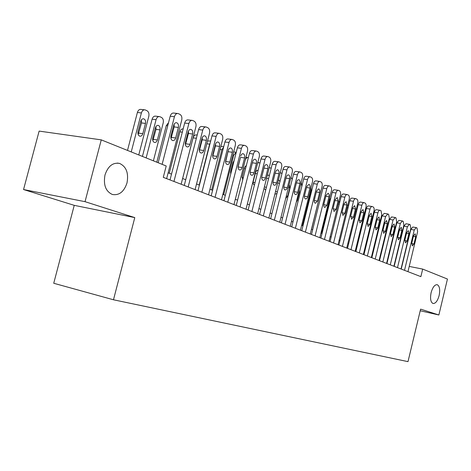 <?xml version="1.0" encoding="UTF-8"?>
<svg xmlns="http://www.w3.org/2000/svg" width="471" height="471" viewBox="0 0 471 471"><rect width="100%" height="100%" fill="white"/><g stroke="black" fill="none" stroke-linecap="round" stroke-linejoin="round"><path stroke-width="0.71" d="M431.112 292.65C432.69 287.151 434.739 284.508 437.265 284.714C439.637 286.085 440.255 289.694 439.131 295.541C437.577 301.022 435.522 303.671 432.973 303.489C430.612 302.141 429.988 298.532 431.112 292.65M104.992 174.976C108 166.133 112.852 162.283 119.563 163.425C126.31 166.593 128.789 173.093 126.999 182.919C124.067 191.738 119.204 195.595 112.398 194.494C105.692 191.403 103.226 184.897 104.992 174.976M74.241 205.344L134.783 217.602L85.033 201.67L23.55 189.536L74.241 205.344L53.735 283.265L113.482 299.78L407.998 361.64L420.609 309.141L438.86 314.987L447.45 279.044L422.687 269.088L409.217 266.421M23.55 189.536L39.128 131.097L101.259 139.869L85.033 201.67M101.259 139.869L166.21 165.98L163.278 177.343L420.868 276.636L422.687 269.088M420.214 310.766L438.86 314.987M134.783 217.602L113.482 299.78M387.945 259.397L387.598 259.262M380.515 256.471L380.091 256.301M372.873 253.457L372.367 253.263M365.013 250.36L364.424 250.13M356.924 247.175L356.241 246.904M348.593 243.89L347.822 243.589M340.015 240.51L339.144 240.169M331.172 237.031L330.195 236.642M322.058 233.439L320.969 233.01M312.662 229.736L311.455 229.259M302.959 225.915L301.628 225.391M292.95 221.971L291.484 221.394M282.606 217.896L280.999 217.261M271.914 213.681L270.16 212.992M260.857 209.33L258.944 208.571M249.424 204.82L247.34 204.002M237.584 200.157L235.317 199.262M225.315 195.324L222.86 194.352M212.604 190.313L209.936 189.265M199.416 185.121L196.531 183.984M185.727 179.728L182.613 178.497M171.509 174.123L168.141 172.798M162.124 164.338L174.429 116.708C175.194 114.323 176.437 113.276 178.156 113.558L179.951 114.388C181.641 115.495 182.23 117.414 181.718 120.152L166.64 178.639M177.426 113.476L173.929 113.087C172.209 112.804 170.967 113.852 170.196 116.225L158.168 162.748M173.693 125.286C174.317 123.367 175.318 122.519 176.702 122.748C178.232 123.49 178.792 125.056 178.379 127.441L175.654 137.991C175.029 139.934 174.017 140.788 172.616 140.564C171.091 139.828 170.537 138.28 170.955 135.901L173.693 125.286M174.135 124.173L174.164 126.929L170.973 138.627M131.238 151.921L141.394 112.946C142.154 110.626 143.402 109.608 145.145 109.89L146.97 110.703C148.689 111.792 149.301 113.67 148.801 116.331L138.762 154.947M127.5 150.42L137.391 112.487C138.144 110.173 139.398 109.16 141.141 109.443L144.403 109.808M138.18 134.576L141.488 122.931L141.324 119.946M140.723 121.294L138.032 131.627C137.632 133.935 138.203 135.454 139.752 136.172C141.176 136.402 142.195 135.571 142.807 133.687L145.48 123.42C145.88 121.094 145.304 119.569 143.743 118.839C142.342 118.61 141.335 119.428 140.723 121.294M173.958 181.459L188.865 123.532C189.619 121.182 190.82 120.146 192.474 120.417L194.199 121.212C195.824 122.283 196.383 124.161 195.877 126.84L181.141 184.226M191.803 120.341L188.282 119.934C186.628 119.663 185.421 120.7 184.673 123.037L170.013 179.94M188.129 131.933C188.736 130.043 189.707 129.207 191.038 129.425C192.509 130.143 193.045 131.668 192.633 134.005L189.972 144.361C189.36 146.269 188.382 147.111 187.028 146.899C185.568 146.193 185.044 144.674 185.45 142.348L188.129 131.933M188.488 130.973L188.453 133.481L185.409 144.827M188.182 186.946L202.76 130.09C203.49 127.788 204.655 126.758 206.257 127.017L207.905 127.776C209.465 128.813 210.001 130.65 209.507 133.281L195.094 189.607M205.633 126.94L202.094 126.522C200.493 126.263 199.327 127.288 198.597 129.584L184.261 185.433M202.018 138.327C202.612 136.472 203.549 135.648 204.838 135.848C206.251 136.543 206.757 138.038 206.351 140.323L203.749 150.49C203.154 152.363 202.206 153.199 200.899 152.993C199.498 152.31 198.998 150.832 199.398 148.553L202.018 138.327M202.289 137.544L202.206 139.787L199.31 150.773M201.876 192.221L216.13 136.413C216.848 134.141 217.979 133.128 219.521 133.37L221.105 134.105C222.612 135.106 223.119 136.896 222.63 139.481L208.529 194.788M218.944 133.299L215.4 132.863C213.852 132.622 212.721 133.629 212.003 135.889L197.985 190.72M215.388 144.485C215.971 142.66 216.878 141.842 218.12 142.036C219.48 142.713 219.963 144.167 219.563 146.41L217.019 156.39C216.436 158.232 215.518 159.057 214.258 158.862C212.91 158.203 212.433 156.755 212.827 154.523L215.388 144.485M215.577 143.896L215.453 145.863L212.698 156.466M215.064 197.308L229.018 142.501C229.718 140.264 230.814 139.263 232.303 139.493L233.828 140.199C235.276 141.17 235.759 142.925 235.282 145.457L221.482 199.781M231.767 139.428L228.217 138.974C226.722 138.745 225.621 139.746 224.92 141.971L211.202 195.818M228.27 150.42C228.841 148.624 229.724 147.817 230.92 148C232.227 148.653 232.686 150.072 232.297 152.274L229.807 162.071C229.236 163.884 228.341 164.703 227.128 164.52C225.827 163.879 225.374 162.466 225.762 160.275L228.27 150.42M228.376 150.072L225.609 161.906M146.145 157.915L156.072 119.658C156.814 117.373 158.026 116.366 159.71 116.637L161.459 117.42C163.113 118.474 163.696 120.305 163.207 122.919L153.393 160.829M142.425 156.419L152.098 119.187C152.84 116.914 154.046 115.907 155.73 116.178L159.027 116.561M152.845 140.729L156.019 129.39L155.925 126.605M155.401 127.847L152.769 137.985C152.374 140.246 152.922 141.73 154.406 142.425C155.777 142.642 156.766 141.824 157.367 139.969L159.981 129.89C160.375 127.612 159.822 126.122 158.327 125.416C156.973 125.198 155.995 126.004 155.401 127.847M156.802 162.201L166.263 125.639L168.518 122.713M172.863 131.98L172.368 131.745M169.248 173.234L179.916 131.856C180.576 129.761 181.659 128.766 183.166 128.877M187.075 138.851L186.522 138.186M182.642 178.509L193.081 137.856C193.775 135.683 194.882 134.718 196.401 134.953L197.19 135.053M200.54 146.31L200.275 145.121M227.781 202.206L241.435 148.365C242.123 146.169 243.189 145.18 244.632 145.398L246.092 146.075C247.493 147.017 247.952 148.73 247.481 151.22L233.969 204.591M244.131 145.333L240.575 144.868C239.133 144.65 238.061 145.639 237.378 147.829L223.943 200.728M240.693 156.142C241.246 154.37 242.106 153.575 243.266 153.746C244.526 154.382 244.961 155.771 244.573 157.926L242.135 167.558C241.576 169.342 240.71 170.143 239.539 169.972C238.285 169.348 237.855 167.964 238.238 165.821L240.534 157.361L238.073 167.052M199.204 185.032L209.654 144.155L206.822 143.779M207.534 141L210.696 140.988M210.266 142.672L209.654 144.155M240.045 206.934L253.422 154.029C254.093 151.862 255.129 150.885 256.524 151.091L257.931 151.744C259.28 152.657 259.721 154.341 259.256 156.784L246.015 209.236M256.059 151.032L252.503 150.561C251.102 150.349 250.066 151.326 249.395 153.481L236.236 205.468M252.674 161.659C253.221 159.916 254.052 159.127 255.17 159.292C256.383 159.905 256.801 161.27 256.424 163.384L254.034 172.845C253.486 174.6 252.644 175.4 251.508 175.236C250.307 174.629 249.895 173.275 250.272 171.173L252.674 161.659M252.521 162.265L250.166 171.721M228.041 151.326L225.603 161.347M211.656 189.943L221.894 149.754L220.075 149.507M220.887 146.334L223.707 146.728M223.607 147.129L221.894 149.754M251.885 211.497L264.99 159.492C265.65 157.361 266.651 156.396 268.005 156.59L269.359 157.22C270.66 158.109 271.078 159.751 270.625 162.159L257.649 213.716M267.569 156.531L264.013 156.048C262.665 155.854 261.658 156.814 260.999 158.939L248.105 210.042M264.243 166.987C264.779 165.268 265.585 164.491 266.668 164.65C267.84 165.244 268.235 166.575 267.864 168.653L265.52 177.956C264.985 179.686 264.166 180.47 263.071 180.316C261.911 179.728 261.517 178.403 261.888 176.337L264.243 166.987M223.684 194.682L233.722 155.165L232.845 155.041M230.56 172.928L233.098 162.254M234.146 160.558L233.033 162.483L230.713 171.609L230.725 174.035M233.64 151.921L236.248 152.274L233.722 155.165M263.318 215.906L276.165 164.773C276.807 162.672 277.784 161.718 279.091 161.906L280.398 162.513C281.652 163.372 282.058 164.98 281.611 167.346L268.888 218.049M278.691 161.847L275.141 161.359C273.828 161.164 272.85 162.118 272.209 164.214L259.568 214.458M275.417 172.133L276.395 170.278L277.778 169.819C278.903 170.396 279.285 171.703 278.914 173.74L276.618 182.889C276.094 184.591 275.3 185.368 274.24 185.221C273.121 184.656 272.744 183.354 273.109 181.329L275.417 172.133M242.053 177.455L244.425 167.735M246.404 165.297L244.467 167.582L242.194 176.566L242.7 179.928M248.335 157.679L248.123 157.602C246.822 157.408 245.85 158.297 245.191 160.27M274.363 220.163L286.963 169.878C287.598 167.806 288.546 166.864 289.812 167.04L291.072 167.623C292.285 168.459 292.668 170.037 292.226 172.362L279.75 222.241M289.435 166.987L285.897 166.487C284.625 166.304 283.672 167.246 283.042 169.313L270.648 218.732M286.221 177.102L287.175 175.277L288.511 174.823C289.6 175.383 289.959 176.66 289.6 178.662L287.151 188.282L286.203 189.666L285.032 189.966C283.954 189.413 283.595 188.141 283.954 186.151L286.221 177.102M258.108 170.408L256.86 170.449L255.718 171.915L253.292 181.353C252.945 183.278 253.316 184.52 254.405 185.085M259.957 163.066L259.103 162.689L257.684 163.001M285.049 224.278L297.407 174.812C298.025 172.769 298.95 171.838 300.18 172.003L301.393 172.569C302.565 173.381 302.935 174.929 302.5 177.214L290.26 226.292M299.827 171.956L296.294 171.444C295.064 171.273 294.139 172.209 293.521 174.241L281.364 222.86M296.665 181.912L297.595 180.11L298.897 179.657C299.945 180.205 300.292 181.459 299.933 183.419L297.531 192.886L296.606 194.258L295.47 194.552C294.428 194.017 294.087 192.769 294.44 190.814L296.665 181.912M269.3 175.777L268.488 175.1L267.287 175.424M264.037 188.323L265.126 189.654L265.815 189.63M271.184 168.294L269.365 167.564M295.388 228.264L307.51 179.586C308.122 177.573 309.023 176.649 310.212 176.813L311.384 177.355C312.52 178.144 312.874 179.663 312.444 181.912L300.427 230.207M309.883 176.76L306.362 176.248C305.167 176.083 304.266 177.008 303.66 179.009L291.732 226.857M306.768 186.569L308.941 184.338C309.959 184.868 310.289 186.098 309.936 188.029L307.581 197.343L306.674 198.697L305.573 198.992C304.566 198.468 304.237 197.249 304.59 195.33L306.768 186.569M279.957 181.606L278.508 179.704M274.982 193.769L275.488 194.076L277.001 193.387M281.964 173.605L280.316 172.504M305.391 232.121L317.295 184.208C317.89 182.224 318.767 181.311 319.921 181.465L321.057 181.989C322.152 182.76 322.494 184.249 322.07 186.463L310.277 234.005M319.615 181.417L316.112 180.893C314.952 180.74 314.075 181.653 313.474 183.631L301.764 230.725M316.553 191.073L318.673 188.865C319.65 189.383 319.968 190.59 319.621 192.486L317.495 201.064L315.358 203.289C314.381 202.783 314.069 201.582 314.416 199.698L316.553 191.073M285.714 198.391L287.687 196.189L289.783 187.799L289.194 184.485M292.279 179.198L290.96 177.437M315.081 235.859L326.768 188.683C327.357 186.728 328.21 185.827 329.329 185.968L330.424 186.481C331.49 187.228 331.814 188.688 331.396 190.867L319.815 237.684M329.041 185.927L325.549 185.397C324.425 185.25 323.571 186.151 322.982 188.1L311.484 234.47M326.032 195.441L328.093 193.257C329.041 193.758 329.347 194.941 329.005 196.807L326.915 205.256L324.831 207.458C323.889 206.957 323.589 205.786 323.93 203.925L326.032 195.441M301.228 182.318L301.817 186.298L292.921 221.959M296.253 202.271L297.36 200.363L299.421 192.103L299.385 189.695M324.472 239.48L335.953 193.022C336.529 191.096 337.36 190.202 338.449 190.337L339.509 190.832C340.539 191.556 340.851 192.998 340.439 195.141L329.058 241.246M338.178 190.296L334.704 189.766C333.609 189.625 332.779 190.514 332.202 192.439L320.904 238.102M335.217 199.669L337.224 197.508L338.096 200.993L336.047 209.312L334.016 211.491L333.15 208.029L335.217 199.669M311.054 187.505L311.113 190.549L302.376 225.686M333.574 242.989L344.854 197.225C345.42 195.324 346.232 194.441 347.292 194.576L348.316 195.047C349.317 195.759 349.612 197.172 349.205 199.286L338.025 244.702M347.033 194.535L343.577 193.999C342.517 193.864 341.705 194.747 341.139 196.643L330.041 241.623M344.124 203.772L346.085 201.635L346.915 205.056L344.896 213.251L342.923 215.406L342.093 212.003L344.124 203.772M320.304 193.593L311.543 229.295M342.405 246.392L353.491 201.305C354.045 199.433 354.84 198.556 355.87 198.68L356.859 199.145C357.83 199.834 358.113 201.223 357.713 203.301L346.721 248.052M355.623 198.644L352.19 198.103C351.154 197.979 350.359 198.85 349.806 200.723L338.896 245.038M352.761 207.746L354.675 205.639L355.47 208.994L353.491 217.072L351.56 219.203L350.765 215.859L352.761 207.746M350.977 249.695L361.875 205.268C362.417 203.413 363.194 202.548 364.195 202.671L365.155 203.119C366.091 203.79 366.367 205.156 365.973 207.205L355.163 251.308M363.959 202.63L360.545 202.088C359.544 201.971 358.767 202.83 358.219 204.679L347.498 248.352M361.145 211.609L363.011 209.518L363.777 212.821L361.828 220.775L359.944 222.883L359.185 219.604L361.145 211.609M321.469 233.204L329.665 200.069L330.854 197.891M359.291 252.898L370.012 209.112C370.547 207.287 371.301 206.428 372.273 206.539L373.203 206.975C374.115 207.634 374.38 208.971 373.992 210.99L363.365 254.47M372.055 206.504L368.658 205.957C367.68 205.845 366.927 206.698 366.391 208.523L355.846 251.567M369.288 215.359L371.107 213.292L371.843 216.536L369.923 224.379L368.087 226.463L367.356 223.236L369.288 215.359M338.614 202.542L339.968 201.382M367.374 256.012L377.913 212.845C378.443 211.043 379.179 210.196 380.126 210.302L381.027 210.72L381.781 214.67L371.325 257.537M379.92 210.266L376.541 209.719C375.593 209.613 374.851 210.455 374.327 212.256L363.953 254.693M377.194 218.997L378.972 216.954L379.673 220.14L377.789 227.876L375.993 229.936L375.293 226.769L377.194 218.997M347.733 205.256L348.705 205.185M375.222 259.038L385.596 216.472L387.88 214.005L388.628 214.364L389.352 218.25L379.061 260.522M387.562 213.922L384.201 213.375L382.04 215.883L371.831 257.731M384.878 222.536L386.614 220.51L387.286 223.648L385.431 231.273L383.682 233.316L383.011 230.195L384.878 222.536M356.364 208.788L357.177 208.93M382.852 261.982L393.061 220.004L395.293 217.555L396.023 217.908L396.712 221.729L386.585 263.419M394.986 217.478L391.648 216.925L389.535 219.409L379.491 260.681M392.343 225.974L394.044 223.972L394.692 227.057L392.861 234.582L391.154 236.601L390.506 233.534L392.343 225.974M390.271 264.837L400.321 223.431L402.387 220.964L403.211 221.352L403.877 225.109L393.903 266.239M402.21 220.934L398.896 220.381L396.823 222.836L386.938 263.554M399.608 229.318L401.268 227.34L401.893 230.372L400.091 237.79L398.419 239.792L397.801 236.772L399.608 229.318M397.489 267.622L407.38 226.769L409.405 224.326L410.206 224.702L410.842 228.406L401.027 268.982M409.234 224.302L405.943 223.743L403.918 226.174L394.18 266.345M406.673 232.574L408.298 230.613L408.893 233.598L407.127 240.922L405.49 242.901L404.895 239.927L406.673 232.574M372.514 253.316L379.973 222.082M380.962 220.298L380.126 222.106M404.512 270.33L414.256 230.019L416.234 227.599L417.012 227.964L417.624 231.608L407.957 271.655M416.076 227.575L412.802 227.016L410.824 229.424L401.233 269.065M413.55 235.741L415.139 233.799L415.716 236.736L413.968 243.966L412.366 245.921L411.801 243.001L413.55 235.741M386.979 229.907L384.695 239.303M388.646 223.066L388.063 223.554M170.196 116.225L174.429 116.708M178.379 127.441L174.164 126.929M175.654 137.991L171.45 137.444M141.394 112.946L137.391 112.487M141.488 122.931L145.48 123.42M138.827 133.163L142.807 133.687M184.673 123.037L188.865 123.532M192.633 134.005L188.453 133.481M189.972 144.361L185.804 143.796M198.597 129.584L202.76 130.09M206.351 140.323L202.206 139.787M203.749 150.49L199.616 149.913M212.003 135.889L216.13 136.413M219.563 146.41L215.453 145.863M217.019 156.39L212.916 155.807M224.92 141.971L229.018 142.501M232.297 152.274L228.223 151.715M229.807 162.071L225.733 161.488M156.072 119.658L152.098 119.187M156.019 129.39L159.981 129.89M153.411 139.434L157.367 139.969M167.717 125.816L166.263 125.639M170.997 135.736L171.862 135.848M182.318 132.163L179.916 131.856M185.574 141.883L186.269 141.977M196.366 138.28L193.081 137.856M199.586 147.812L200.134 147.882M237.378 147.829L241.435 148.365M244.573 157.926L240.534 157.361M242.135 167.558L238.096 166.964M249.395 153.481L253.422 154.029M256.424 163.384L252.415 162.813M254.034 172.845L250.113 172.256M260.999 158.939L264.99 159.492M267.864 168.653L263.966 168.088M265.52 177.956L261.735 177.379M232.945 163.584L233.363 163.643M230.643 172.639L231.061 172.698M272.209 164.214L276.165 164.773M278.914 173.74L275.152 173.187M276.618 182.889L272.956 182.324M244.284 168.624L245.515 168.806M242.047 177.532L243.26 177.72M283.042 169.313L286.963 169.878M289.6 178.662L285.968 178.115M287.345 187.658L283.807 187.105M255.276 173.505L257.248 173.799M253.151 182.283L255.035 182.577M293.521 174.241L297.407 174.812M299.933 183.419L296.424 182.883M297.725 192.274L294.298 191.726M266.557 178.326L268.582 178.633M264.384 186.958L266.403 187.281M303.66 179.009L307.51 179.586M309.936 188.029L306.539 187.499M307.769 196.743L304.449 196.207M277.672 183.031L279.527 183.319M275.541 191.532L277.395 191.832M313.474 183.631L317.295 184.208M319.621 192.486L316.335 191.968M317.495 201.064L314.275 200.54M288.423 187.588L289.783 187.799M286.321 195.965L287.687 196.189M322.982 188.1L326.768 188.683M329.005 196.807L325.82 196.301M326.915 205.256L323.795 204.738M298.814 192.003L299.421 192.103M296.754 200.263L297.36 200.363M332.202 192.439L335.953 193.022M338.096 200.993L335.011 200.499M336.047 209.312L333.021 208.806M341.139 196.643L344.854 197.225M346.915 205.056L343.924 204.567M344.896 213.251L341.964 212.757M349.806 200.723L353.491 201.305M355.47 208.994L352.573 208.518M353.491 217.072L350.642 216.583M358.219 204.679L361.875 205.268M363.777 212.821L360.963 212.35M361.828 220.775L359.061 220.304M330.289 200.169L329.665 200.069M366.391 208.523L370.012 209.112M371.843 216.536L369.111 216.077M369.923 224.379L367.239 223.913M339.297 204.102L338.266 203.931M374.327 212.256L377.913 212.845M379.673 220.14L377.024 219.692M377.789 227.876L375.181 227.416M348.034 207.923L347.115 207.77M382.04 215.883L385.596 216.472M387.286 223.648L384.713 223.207M385.431 231.273L382.894 230.825M356.512 211.632L355.699 211.497M389.535 219.409L393.061 220.004M394.692 227.057L392.184 226.622M392.861 234.582L390.394 234.14M364.742 215.241L364.03 215.123M396.823 222.836L400.321 223.431M401.893 230.372L399.455 229.948M400.091 237.79L397.689 237.36M372.738 218.756L372.119 218.65M403.918 226.174L407.38 226.769M408.893 233.598L406.526 233.18M407.127 240.922L404.789 240.498M410.824 229.424L414.256 230.019M415.716 236.736L413.408 236.33M413.968 243.966L411.695 243.548M437.265 284.714L436.941 284.649M119.563 163.425L117.332 163.072M176.702 122.748L176.136 122.678M143.172 118.769L143.743 118.839M191.038 129.425L190.52 129.36M204.838 135.848L204.355 135.789M218.12 142.036L217.679 141.983M230.92 148L230.507 147.947M157.797 125.351L158.327 125.416M243.266 153.746L242.883 153.693M255.17 159.292L254.817 159.245M266.668 164.65L266.339 164.603M277.778 169.819L277.466 169.778M247.711 157.544L245.944 157.302M258.714 162.636L257.814 162.507M257.549 170.255L257.843 170.296M365.402 212.562L364.689 212.445M373.385 216.107L372.767 216.001M381.145 219.545L380.615 219.457M388.687 222.901L388.239 222.824"/></g></svg>
